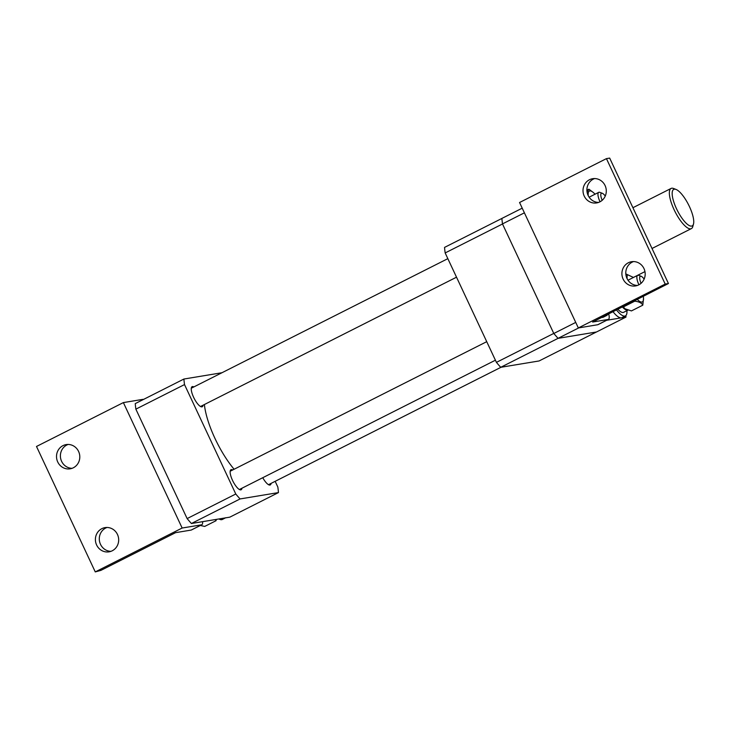 <?xml version="1.0" encoding="UTF-8"?>
<svg xmlns="http://www.w3.org/2000/svg" width="730" height="730" viewBox="0 0 730 730"><rect width="100%" height="100%" fill="white"/><g stroke="black" fill="none" stroke-linecap="round" stroke-linejoin="round"><path stroke-width="1.09" d="M606.667 320.278L626.002 317.076L625.838 315.597M524.395 212.832L502.468 223.909L501.857 218.443L522.215 208.169M502.468 223.909L553.796 333.491L575.724 322.414M578.79 327.87L558.03 338.355L596.465 331.995L626.002 317.076M558.058 338.346L596.437 331.995L539.096 360.958L500.716 367.309L558.058 338.346L553.796 333.491M204.4 404.52A51.146 15.722 63.2 0 0 234.111 469.253M232.742 469.947A11.251 3.458 63.2 0 0 231.31 469.582A11.251 3.458 63.2 0 0 230.99 469.682A11.251 3.458 63.2 0 0 232.733 480.805A11.251 3.458 63.2 0 0 240.818 489.876A11.251 3.458 63.2 0 0 241.137 489.766A11.251 3.458 63.2 0 0 241.959 488.206M193.851 386.937A11.251 3.458 63.2 0 0 192.428 386.562A11.251 3.458 63.2 0 0 192.109 386.672A11.251 3.458 63.2 0 0 193.851 397.786A11.251 3.458 63.2 0 0 201.927 406.856A11.251 3.458 63.2 0 0 202.246 406.756A11.251 3.458 63.2 0 0 203.077 405.196M262.754 477.712A11.251 3.458 63.2 0 0 269.936 485.048A11.251 3.458 63.2 0 0 270.255 484.948A11.251 3.458 63.2 0 0 271.076 483.388M275.164 481.325L277.838 487.047A90.009 27.667 63.2 0 1 278.459 492.586L240.07 498.946A90.009 27.667 63.2 0 1 235.781 494.009L184.517 384.573A90.009 27.667 63.2 0 1 183.905 379.034L221.975 372.729M278.459 492.586L229.804 517.159L191.415 523.51L240.07 498.946M235.781 494.009L187.126 518.583L135.862 409.147L184.517 384.573M183.905 379.034L135.251 403.608A90.009 27.667 -116.8 0 0 135.862 409.147M191.415 523.51A90.009 27.667 -116.8 0 1 187.126 518.583M638.914 284.8A10.229 3.148 -116.8 0 1 637.637 275.347A10.229 3.148 -116.8 0 1 638.786 275.383L641.214 276.323A8.185 2.518 63.2 0 0 641.068 283.313M644.152 279.07A8.185 2.518 63.2 0 0 641.214 276.323M693.5 224.01L692.816 226.528A22.502 6.917 -116.8 0 1 691.365 228.609A22.502 6.917 -116.8 0 1 690.726 228.819A22.502 6.917 -116.8 0 1 674.566 210.678A22.502 6.917 -116.8 0 1 671.08 188.44A22.502 6.917 -116.8 0 1 671.719 188.231A22.502 6.917 -116.8 0 1 673.617 188.504L676.044 189.453A20.458 6.287 63.2 0 0 674.319 189.198A20.458 6.287 63.2 0 0 676.491 208.716A20.458 6.287 63.2 0 0 691.602 226.09A20.458 6.287 63.2 0 0 693.5 224.01A20.458 6.287 63.2 0 0 688.572 204.811A20.458 6.287 63.2 0 0 676.044 189.453M501.866 218.452L444.543 247.397A90.009 27.667 -116.8 0 0 445.163 252.945L496.427 362.372A90.009 27.667 -116.8 0 0 500.716 367.309M445.163 252.945L502.505 223.982L553.769 333.418L496.427 362.372M502.359 222.915A90.009 27.667 -116.8 0 1 501.975 219.438M557.255 337.47A90.009 27.667 -116.8 0 1 554.572 334.376M215.259 519.568L216.043 520.709L216.335 519.386M216.043 520.709L204.683 526.439L200.367 525.472M218.982 518.948A20.458 6.287 63.2 0 0 221.692 519.678A20.458 6.287 63.2 0 0 222.276 519.495L225.479 517.871M225.168 517.926A20.458 6.287 63.2 0 0 225.752 517.734M605.27 196.051A8.185 2.518 63.2 0 0 602.332 193.304A8.185 2.518 63.2 0 0 601.602 193.213A8.185 2.518 63.2 0 0 602.186 200.303M600.023 201.79A10.229 3.148 -116.8 0 1 598.746 192.337A10.229 3.148 -116.8 0 1 598.992 192.245A10.229 3.148 -116.8 0 1 599.896 192.364L602.332 193.304M644.955 271.615L633.43 277.437L625.811 273.896M586.893 190.201L588.891 189.198L587.075 192.09M588.28 195.777A15.595 4.791 -116.8 0 1 592.97 192.227L588.891 189.198M592.97 192.227A15.595 4.791 -116.8 0 1 595.023 194.207M643.312 296.444A15.595 4.791 -116.8 0 1 643.513 298.324A15.595 4.791 -116.8 0 1 642.829 301.508A15.595 4.791 -116.8 0 1 637.336 299.464M627.17 278.796A15.595 4.791 -116.8 0 1 627.526 274.827M642.802 305.176L631.441 310.916L624.917 308.744L623.402 306.91L634.762 301.171C639.069 301.682 641.752 303.014 642.802 305.176L643.513 298.324M624.917 308.744L624.132 308.106A15.595 4.791 -116.8 0 1 622.745 306.837M617.89 309.283A16.471 5.064 63.2 0 0 623.137 312.495A16.471 5.064 63.2 0 0 623.602 312.34L627.855 310.195M622.407 307.001A16.471 5.064 63.2 0 0 627.654 310.213A16.471 5.064 63.2 0 0 627.809 310.177M613.036 311.737A20.458 6.287 63.2 0 0 621.349 317.842A20.458 6.287 63.2 0 0 621.923 317.659L625.4 315.898A20.458 6.287 63.2 0 0 626.933 310.661M616.512 309.976A20.458 6.287 63.2 0 0 624.825 316.09A20.458 6.287 63.2 0 0 625.4 315.898M584.228 196.078A12.273 11.625 -99.4 0 0 596.656 202.922A12.273 11.625 -99.4 0 0 605.079 185.548A12.273 11.625 -99.4 0 0 592.65 178.704A12.273 11.625 -99.4 0 0 584.228 196.078M598.573 202.429A12.273 11.625 80.6 0 1 588.115 195.43A12.273 11.625 80.6 0 1 594.621 178.558M623.119 279.088A12.273 11.625 -99.4 0 0 635.547 285.932A12.273 11.625 -99.4 0 0 643.97 268.558A12.273 11.625 -99.4 0 0 631.541 261.714A12.273 11.625 -99.4 0 0 623.119 279.088M637.463 285.439A12.273 11.625 80.6 0 1 626.997 278.449A12.273 11.625 80.6 0 1 633.512 261.568M665.203 284.07L578.324 327.952L597.733 324.731L608.154 319.466L592.632 322.04L668.434 283.532L665.203 284.07L606.438 158.629L519.559 202.502L578.324 327.952M668.434 283.532L609.678 158.091L606.438 158.629M608.154 319.466A10.229 3.148 63.2 0 0 608.446 319.375A10.229 3.148 63.2 0 0 608.674 313.937M608.446 319.375L598.025 324.64A10.229 3.148 -116.8 0 1 597.733 324.731M601.821 317.395A20.458 6.287 63.2 0 0 602.652 317.395A20.458 6.287 63.2 0 0 603.236 317.212L606.712 315.46A20.458 6.287 63.2 0 0 607.698 314.429M605.298 315.643A20.458 6.287 63.2 0 0 606.128 315.643A20.458 6.287 63.2 0 0 606.712 315.46M117.466 534.46A12.273 11.625 -99.4 0 0 105.038 527.617A12.273 11.625 -99.4 0 0 96.615 544.991A12.273 11.625 -99.4 0 0 109.053 551.834A12.273 11.625 -99.4 0 0 117.466 534.46M110.96 551.332A12.273 11.625 80.6 0 1 100.503 544.343A12.273 11.625 80.6 0 1 107.009 527.471M78.585 451.441A12.273 11.625 -99.4 0 0 66.156 444.597A12.273 11.625 -99.4 0 0 57.734 461.971A12.273 11.625 -99.4 0 0 70.162 468.815A12.273 11.625 -99.4 0 0 78.585 451.441M72.078 468.322A12.273 11.625 80.6 0 1 61.612 461.333A12.273 11.625 80.6 0 1 68.127 444.451M95.265 571.909L182.144 528.027L201.553 524.815A10.229 3.148 63.2 0 0 201.845 524.724L191.415 529.989A10.229 3.148 -116.8 0 1 191.132 530.08L175.601 532.654L100.886 570.385L95.265 571.909L36.5 446.468L123.379 402.586L142.788 399.374A10.229 3.148 63.2 0 1 143.491 399.438M182.144 528.027L123.379 402.586M201.845 524.724A10.229 3.148 63.2 0 0 202.566 521.667M191.132 530.08L201.553 524.815M501.017 367.263L268.503 484.683M637.637 275.347L628.001 280.21M671.08 188.44L632.919 207.712M691.365 228.609L652.018 248.483M598.746 192.337L589.119 197.2M447.837 258.657L191.278 388.232M456.524 277.19L200.504 406.491M486.727 341.676L230.169 471.242M495.405 360.209L239.385 489.511"/></g></svg>
